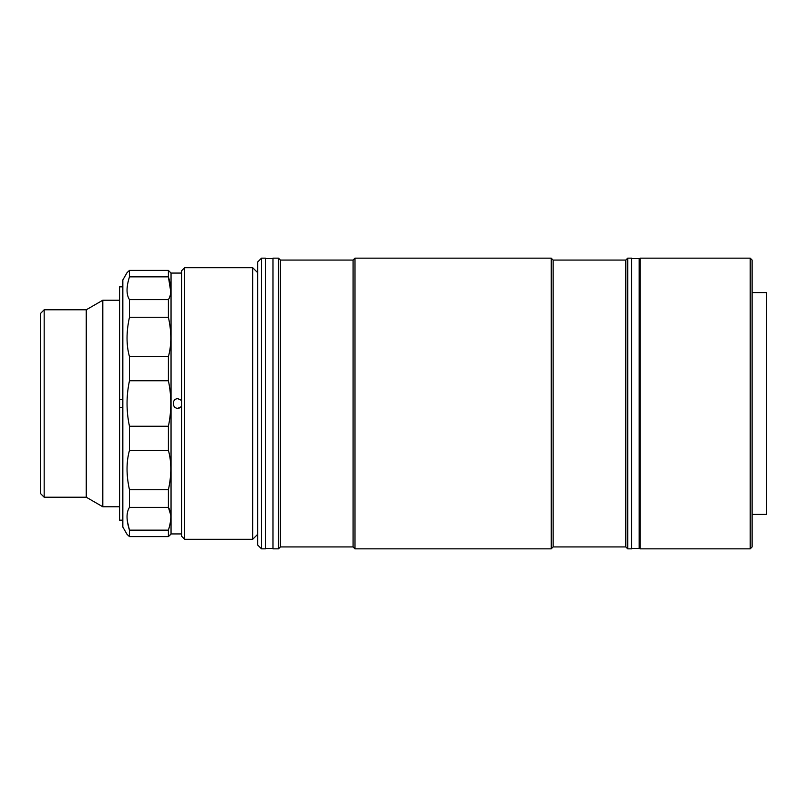 <?xml version="1.0" encoding="UTF-8"?>
<svg xmlns="http://www.w3.org/2000/svg" width="807" height="807" viewBox="0 0 807 807"><rect width="100%" height="100%" fill="white"/><g stroke="black" fill="none" stroke-linecap="round" stroke-linejoin="round"><path stroke-width="1.21" d="M44.173 309.787L44.173 497.213L40.35 493.39L40.35 313.61L44.173 309.787L86.248 309.787L102.812 300.224L102.812 506.776L119.607 506.776M102.812 300.224L119.607 300.224M86.248 309.787L86.248 497.213L102.812 506.776M44.173 497.213L86.248 497.213M184.632 267.712L181.575 270.779L181.575 536.221L184.632 539.288L252.712 539.288L252.712 267.712L184.632 267.712L184.632 539.288M257.685 272.685L252.712 267.712M257.685 534.315L252.712 539.288M127.375 521.312L129.463 530.138C126.235 519.96 126.235 512.374 129.463 507.381L129.463 489.748C126.235 475.152 126.235 462.018 129.463 450.346L129.463 426.247C126.235 411.146 126.235 395.985 129.463 380.753L129.463 356.654C126.235 345.093 126.235 331.959 129.463 317.252L129.463 299.619C126.235 294.686 126.235 287.11 129.463 276.862L129.463 270.406L127.032 272.685L129.463 270.406L168.401 270.406L171.044 273.069L171.044 533.931L168.401 536.594L170.822 534.315M168.401 270.406L168.401 276.862C171.619 287.04 171.619 294.626 168.401 299.619L168.401 317.252C171.619 331.848 171.619 344.982 168.401 356.654L168.401 380.753C171.619 395.854 171.619 411.015 168.401 426.247L168.401 450.346C171.619 461.907 171.619 475.041 168.401 489.748L168.401 507.381C171.619 512.314 171.619 519.89 168.401 530.138L168.401 536.594L129.463 536.594L127.032 534.315L122.835 527.042L122.835 279.958L127.032 272.685M181.575 400.423L177.913 398.719C171.76 398.416 171.74 408.574 177.913 408.281L181.575 406.577M171.044 533.931L181.575 533.931M171.044 273.069L181.575 273.069M174.524 406.869L173.495 405.336L173.495 401.684M168.401 530.138L129.463 530.138L129.463 536.594M170.771 515.169L168.401 507.381L129.463 507.381M170.771 291.821L168.401 276.862L129.463 276.862M129.463 299.619L168.401 299.619M129.463 317.252L168.401 317.252M129.463 356.654L168.401 356.654M129.463 380.753L168.401 380.753M129.463 426.247L168.401 426.247M129.463 450.346L168.401 450.346M129.463 489.748L168.401 489.748M177.913 398.719L181.282 400.111M181.282 406.889L179.759 407.908M179.729 407.918L177.913 408.281M122.835 520.162L119.607 520.162L119.607 286.838L122.835 286.838M122.835 399.677L119.607 399.677M119.607 407.323L122.835 407.323M752.114 514.422L766.65 514.422L766.65 292.578L752.114 292.578M752.114 260.066L752.114 546.934L750.207 548.851L750.207 258.149L752.114 260.066M750.207 258.149L640.122 258.149L640.122 548.851L750.207 548.851M257.685 545.028L257.685 261.972L261.508 258.149L261.508 548.851L257.685 545.028M261.508 258.149L265.342 258.149L265.342 548.851L261.508 548.851M640.122 525.902L639.184 525.902M640.122 281.098L639.184 281.098M625.798 260.066L625.798 546.934L627.715 548.851L627.715 258.149L625.798 260.066L553.128 260.066L553.128 546.934L625.798 546.934M553.128 260.066L551.211 258.149L354.989 258.149L354.989 548.851L551.211 548.851L551.211 258.149M553.128 546.934L551.211 548.851M353.083 546.934L280.402 546.934L280.402 260.066L353.083 260.066L353.083 546.934L354.989 548.851M353.083 260.066L354.989 258.149M280.402 260.066L278.496 258.149L272.988 258.149L272.988 548.851L278.496 548.851L278.496 258.149M280.402 546.934L278.496 548.851M627.715 548.851L631.538 548.851L631.538 258.149L627.715 258.149M631.538 548.467L639.184 548.467L639.184 258.533L631.538 258.533M272.988 258.533L265.342 258.533M272.988 548.467L265.342 548.467"/></g></svg>
